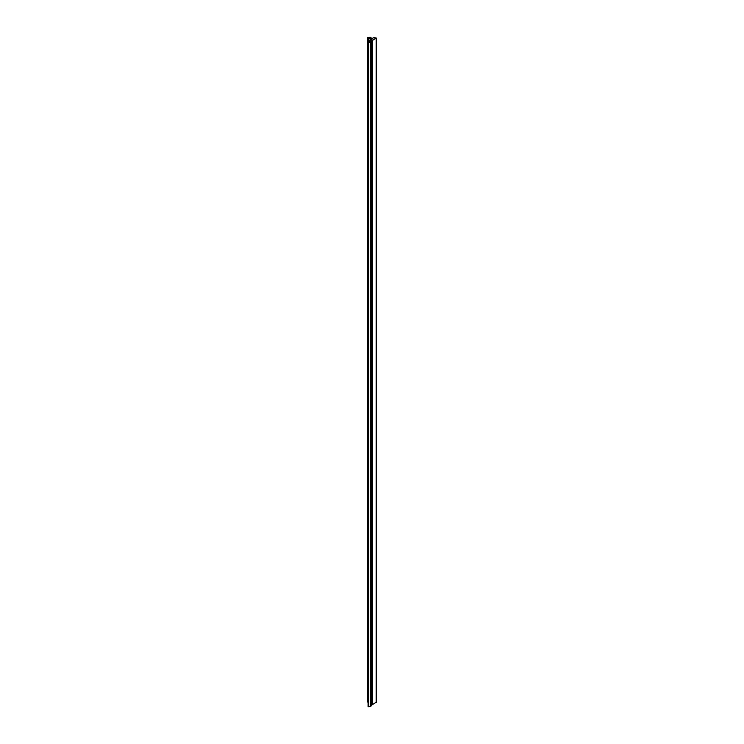 <?xml version="1.0" encoding="UTF-8"?>
<svg xmlns="http://www.w3.org/2000/svg" width="744" height="744" viewBox="0 0 744 744"><rect width="100%" height="100%" fill="white"/><g stroke="black" fill="none" stroke-linecap="round" stroke-linejoin="round"><path stroke-width="1.12" d="M371.702 705.033A1.097 0.632 180 0 1 371.526 705.703A6.101 3.525 180 0 1 370.4 706.279A5.292 3.05 180 0 1 368.652 706.735L368.113 706.726M369.768 41.822L369.229 40.976L371.442 39.655L367.722 38.028L367.834 37.367L371.963 39.404L370.094 37.2L372.084 38.483L373.795 37.674L376.185 37.963L372.474 40.436A3.255 1.879 180 0 1 371.749 40.743L371.702 40.836A1.097 0.632 180 0 1 371.526 41.506A6.101 3.525 180 0 1 370.4 42.092A5.292 3.05 180 0 1 368.652 42.538L368.122 42.52A10.165 5.868 0 0 0 370.214 41.571L369.945 41.729M368.085 702.076L367.694 38M367.694 701.666L367.694 37.479M376.185 702.15L372.474 704.624A3.255 1.879 180 0 1 371.795 704.931M368.28 42.464L368.28 37.87M368.085 706.754L368.103 37.87M367.834 702.224L367.834 38.028M369.852 38.251L369.852 37.377M376.185 702.485L376.185 38.288M372.474 704.624L372.474 40.436M371.526 705.703L371.526 41.506M370.4 706.279L370.4 42.092M368.652 706.735L368.652 42.538M368.187 706.8L368.187 42.603M369.191 41.032L369.191 42.101L369.229 41.078M369.805 38.223L369.805 37.302M376.306 702.317L376.306 38.121M371.795 705.284L371.795 41.097"/></g></svg>
